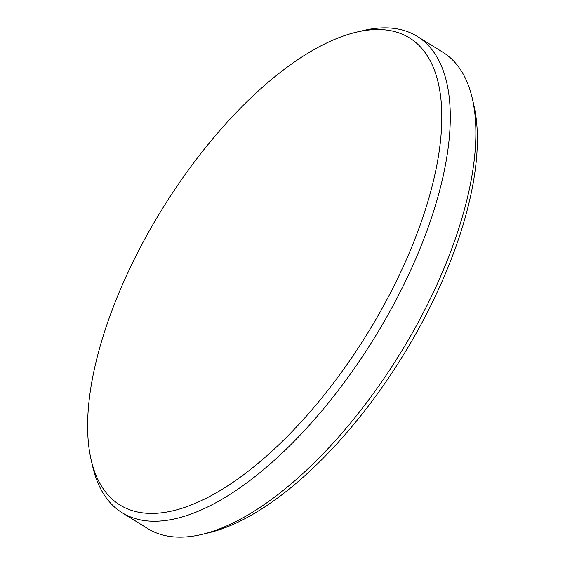 <?xml version="1.0" encoding="UTF-8"?>
<svg xmlns="http://www.w3.org/2000/svg" width="565" height="565" viewBox="0 0 565 565"><rect width="100%" height="100%" fill="white"/><g stroke="black" fill="none" stroke-linecap="round" stroke-linejoin="round"><path stroke-width="0.85" d="M472.276 98.338L473.851 105.147A274.767 120.02 121.8 0 1 445.128 274.322A274.767 120.02 121.8 0 1 208.817 532.781L202.023 534.398A280.176 122.379 -58.2 0 0 442.988 270.854A280.176 122.379 -58.2 0 0 472.276 98.338A280.176 122.379 -58.2 0 0 442.896 52.284L417.295 36.414A280.176 122.379 121.8 0 1 417.387 254.985A280.176 122.379 121.8 0 1 122.104 512.716A280.176 122.379 121.8 0 1 92.724 466.662L91.149 459.854A274.767 120.02 -58.2 0 0 162.819 512.667A274.767 120.02 -58.2 0 0 409.547 252.265A274.767 120.02 -58.2 0 0 366.593 30.277A274.767 120.02 -58.2 0 0 356.183 32.219A274.767 120.02 -58.2 0 0 119.872 290.678A274.767 120.02 -58.2 0 0 91.149 459.854M122.104 512.716L147.705 528.586A280.176 122.379 -58.2 0 0 202.023 534.398M356.183 32.219L362.977 30.602A280.176 122.379 121.8 0 1 417.295 36.414"/></g></svg>
